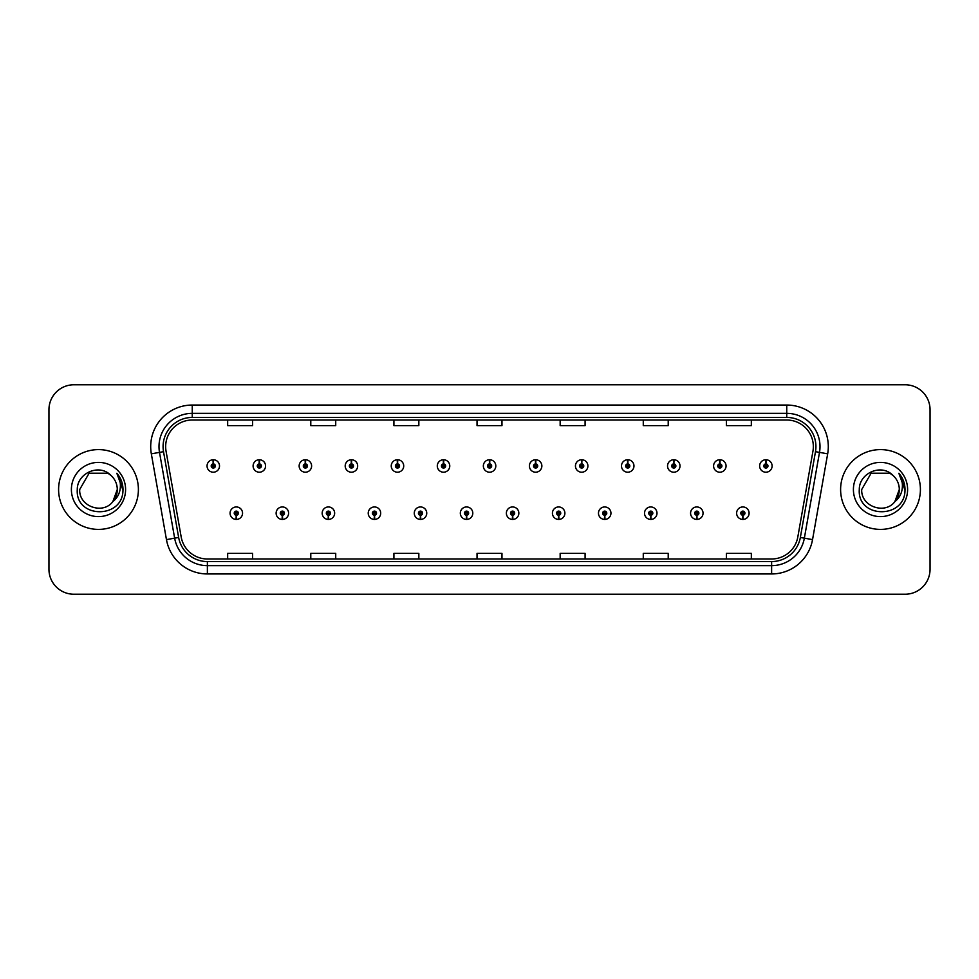<?xml version="1.0" encoding="UTF-8"?>
<svg xmlns="http://www.w3.org/2000/svg" width="979" height="979" viewBox="0 0 979 979"><rect width="100%" height="100%" fill="white"/><g stroke="black" fill="none" stroke-linecap="round" stroke-linejoin="round"><path stroke-width="1.47" d="M282.27 515.26L282.087 519.421A6.229 6.229 0 0 0 282.625 519.421L282.454 515.26A2.08 2.08 0 0 0 284.436 513.192A2.08 2.08 0 0 0 282.356 511.111A2.08 2.08 0 0 0 280.275 513.192A2.08 2.08 0 0 0 282.27 515.26L282.319 514.024A0.832 0.832 0 0 1 281.524 513.192A0.832 0.832 0 0 1 282.356 512.36A0.832 0.832 0 0 1 283.188 513.192A0.832 0.832 0 0 1 282.393 514.024L282.454 515.26M328.32 515.26L328.136 519.421A6.229 6.229 0 0 0 328.675 519.421L328.503 515.26A2.08 2.08 0 0 0 330.486 513.192A2.08 2.08 0 0 0 328.406 511.111A2.08 2.08 0 0 0 326.325 513.192A2.08 2.08 0 0 0 328.32 515.26L328.369 514.024A0.832 0.832 0 0 1 327.573 513.192A0.832 0.832 0 0 1 328.406 512.36A0.832 0.832 0 0 1 329.238 513.192A0.832 0.832 0 0 1 328.442 514.024L328.503 515.26M374.37 515.26L374.186 519.421A6.229 6.229 0 0 0 374.724 519.421L374.553 515.26A2.08 2.08 0 0 0 376.536 513.192A2.08 2.08 0 0 0 374.455 511.111A2.08 2.08 0 0 0 372.375 513.192A2.08 2.08 0 0 0 374.37 515.26L374.419 514.024A0.832 0.832 0 0 1 373.623 513.192A0.832 0.832 0 0 1 374.455 512.36A0.832 0.832 0 0 1 375.287 513.192A0.832 0.832 0 0 1 374.492 514.024L374.553 515.26M420.419 515.26L420.236 519.421A6.229 6.229 0 0 0 420.774 519.421L420.603 515.26A2.08 2.08 0 0 0 422.585 513.192A2.08 2.08 0 0 0 420.505 511.111A2.08 2.08 0 0 0 418.425 513.192A2.08 2.08 0 0 0 420.419 515.26L420.468 514.024A0.832 0.832 0 0 1 419.673 513.192A0.832 0.832 0 0 1 420.505 512.36A0.832 0.832 0 0 1 421.337 513.192A0.832 0.832 0 0 1 420.542 514.024L420.603 515.26M466.469 515.26L466.285 519.421A6.229 6.229 0 0 0 466.836 519.421L466.653 515.26A2.08 2.08 0 0 0 468.635 513.192A2.08 2.08 0 0 0 466.555 511.111A2.08 2.08 0 0 0 464.474 513.192A2.08 2.08 0 0 0 466.469 515.26L466.518 514.024A0.832 0.832 0 0 1 465.723 513.192A0.832 0.832 0 0 1 466.555 512.36A0.832 0.832 0 0 1 467.387 513.192A0.832 0.832 0 0 1 466.591 514.024L466.653 515.26M512.519 515.26L512.335 519.421A6.229 6.229 0 0 0 512.886 519.421L512.702 515.26A2.08 2.08 0 0 0 514.685 513.192A2.08 2.08 0 0 0 512.604 511.111A2.08 2.08 0 0 0 510.524 513.192A2.08 2.08 0 0 0 512.519 515.26L512.568 514.024A0.832 0.832 0 0 1 511.772 513.192A0.832 0.832 0 0 1 512.604 512.36A0.832 0.832 0 0 1 513.437 513.192A0.832 0.832 0 0 1 512.641 514.024L512.702 515.26M558.568 515.26L558.385 519.421A6.229 6.229 0 0 0 558.936 519.421L558.752 515.26A2.08 2.08 0 0 0 560.734 513.192A2.08 2.08 0 0 0 558.654 511.111A2.08 2.08 0 0 0 556.586 513.192A2.08 2.08 0 0 0 558.568 515.26L558.617 514.024A0.832 0.832 0 0 1 557.822 513.192A0.832 0.832 0 0 1 558.654 512.36A0.832 0.832 0 0 1 559.486 513.192A0.832 0.832 0 0 1 558.691 514.024L558.752 515.26M604.618 515.26L604.435 519.421A6.229 6.229 0 0 0 604.985 519.421L604.802 515.26A2.08 2.08 0 0 0 606.784 513.192A2.08 2.08 0 0 0 604.704 511.111A2.08 2.08 0 0 0 602.636 513.192A2.08 2.08 0 0 0 604.618 515.26L604.667 514.024A0.832 0.832 0 0 1 603.872 513.192A0.832 0.832 0 0 1 604.704 512.36A0.832 0.832 0 0 1 605.536 513.192A0.832 0.832 0 0 1 604.741 514.024L604.802 515.26M650.668 515.26L650.484 519.421A6.229 6.229 0 0 0 651.035 519.421L650.851 515.26A2.08 2.08 0 0 0 652.834 513.192A2.08 2.08 0 0 0 650.754 511.111A2.08 2.08 0 0 0 648.685 513.192A2.08 2.08 0 0 0 650.668 515.26L650.717 514.024A0.832 0.832 0 0 1 649.921 513.192A0.832 0.832 0 0 1 650.754 512.36A0.832 0.832 0 0 1 651.586 513.192A0.832 0.832 0 0 1 650.79 514.024L650.851 515.26M696.718 515.26L696.534 519.421A6.229 6.229 0 0 0 697.085 519.421L696.901 515.26A2.08 2.08 0 0 0 698.884 513.192A2.08 2.08 0 0 0 696.803 511.111A2.08 2.08 0 0 0 694.735 513.192A2.08 2.08 0 0 0 696.718 515.26L696.767 514.024A0.832 0.832 0 0 1 695.971 513.192A0.832 0.832 0 0 1 696.803 512.36A0.832 0.832 0 0 1 697.635 513.192A0.832 0.832 0 0 1 696.84 514.024L696.901 515.26M742.767 515.26L742.584 519.421A6.229 6.229 0 0 0 743.134 519.421L742.951 515.26A2.08 2.08 0 0 0 744.933 513.192A2.08 2.08 0 0 0 742.853 511.111A2.08 2.08 0 0 0 740.785 513.192A2.08 2.08 0 0 0 742.767 515.26L742.816 514.024A0.832 0.832 0 0 1 742.021 513.192A0.832 0.832 0 0 1 742.853 512.36A0.832 0.832 0 0 1 743.685 513.192A0.832 0.832 0 0 1 742.89 514.024L742.951 515.26M236.22 515.26L236.037 519.421A6.229 6.229 0 0 0 236.575 519.421L236.404 515.26A2.08 2.08 0 0 0 238.386 513.192A2.08 2.08 0 0 0 236.306 511.111A2.08 2.08 0 0 0 234.226 513.192A2.08 2.08 0 0 0 236.22 515.26L236.269 514.024A0.832 0.832 0 0 1 235.474 513.192A0.832 0.832 0 0 1 236.306 512.36A0.832 0.832 0 0 1 237.138 513.192A0.832 0.832 0 0 1 236.343 514.024L236.404 515.26M259.423 463.899L259.606 459.751A6.229 6.229 0 0 0 259.056 459.751L259.239 463.899A2.08 2.08 0 0 0 257.257 465.98A2.08 2.08 0 0 0 259.337 468.06A2.08 2.08 0 0 0 261.417 465.98A2.08 2.08 0 0 0 259.423 463.899L259.374 465.147A0.832 0.832 0 0 1 260.169 465.98A0.832 0.832 0 0 1 259.337 466.812A0.832 0.832 0 0 1 258.505 465.98A0.832 0.832 0 0 1 259.3 465.147L259.239 463.899M305.472 463.899L305.656 459.751A6.229 6.229 0 0 0 305.105 459.751L305.289 463.899A2.08 2.08 0 0 0 303.306 465.98A2.08 2.08 0 0 0 305.387 468.06A2.08 2.08 0 0 0 307.467 465.98A2.08 2.08 0 0 0 305.472 463.899L305.424 465.147A0.832 0.832 0 0 1 306.219 465.98A0.832 0.832 0 0 1 305.387 466.812A0.832 0.832 0 0 1 304.555 465.98A0.832 0.832 0 0 1 305.35 465.147L305.289 463.899M351.522 463.899L351.706 459.751A6.229 6.229 0 0 0 351.167 459.751L351.339 463.899A2.08 2.08 0 0 0 349.356 465.98A2.08 2.08 0 0 0 351.437 468.06A2.08 2.08 0 0 0 353.517 465.98A2.08 2.08 0 0 0 351.522 463.899L351.473 465.147A0.832 0.832 0 0 1 352.269 465.98A0.832 0.832 0 0 1 351.437 466.812A0.832 0.832 0 0 1 350.604 465.98A0.832 0.832 0 0 1 351.4 465.147L351.339 463.899M397.572 463.899L397.755 459.751A6.229 6.229 0 0 0 397.217 459.751L397.388 463.899A2.08 2.08 0 0 0 395.406 465.98A2.08 2.08 0 0 0 397.486 468.06A2.08 2.08 0 0 0 399.567 465.98A2.08 2.08 0 0 0 397.572 463.899L397.523 465.147A0.832 0.832 0 0 1 398.318 465.98A0.832 0.832 0 0 1 397.486 466.812A0.832 0.832 0 0 1 396.654 465.98A0.832 0.832 0 0 1 397.45 465.147L397.388 463.899M443.622 463.899L443.805 459.751A6.229 6.229 0 0 0 443.267 459.751L443.438 463.899A2.08 2.08 0 0 0 441.456 465.98A2.08 2.08 0 0 0 443.536 468.06A2.08 2.08 0 0 0 445.616 465.98A2.08 2.08 0 0 0 443.622 463.899L443.573 465.147A0.832 0.832 0 0 1 444.368 465.98A0.832 0.832 0 0 1 443.536 466.812A0.832 0.832 0 0 1 442.704 465.98A0.832 0.832 0 0 1 443.499 465.147L443.438 463.899M489.671 463.899L489.855 459.751A6.229 6.229 0 0 0 489.316 459.751L489.488 463.899A2.08 2.08 0 0 0 487.505 465.98A2.08 2.08 0 0 0 489.586 468.06A2.08 2.08 0 0 0 491.666 465.98A2.08 2.08 0 0 0 489.671 463.899L489.622 465.147A0.832 0.832 0 0 1 490.418 465.98A0.832 0.832 0 0 1 489.586 466.812A0.832 0.832 0 0 1 488.754 465.98A0.832 0.832 0 0 1 489.549 465.147L489.488 463.899M535.721 463.899L535.905 459.751A6.229 6.229 0 0 0 535.366 459.751L535.537 463.899A2.08 2.08 0 0 0 533.555 465.98A2.08 2.08 0 0 0 535.635 468.06A2.08 2.08 0 0 0 537.716 465.98A2.08 2.08 0 0 0 535.721 463.899L535.672 465.147A0.832 0.832 0 0 1 536.468 465.98A0.832 0.832 0 0 1 535.635 466.812A0.832 0.832 0 0 1 534.803 465.98A0.832 0.832 0 0 1 535.599 465.147L535.537 463.899M581.771 463.899L581.954 459.751A6.229 6.229 0 0 0 581.416 459.751L581.587 463.899A2.08 2.08 0 0 0 579.605 465.98A2.08 2.08 0 0 0 581.685 468.06A2.08 2.08 0 0 0 583.765 465.98A2.08 2.08 0 0 0 581.771 463.899L581.722 465.147A0.832 0.832 0 0 1 582.517 465.98A0.832 0.832 0 0 1 581.685 466.812A0.832 0.832 0 0 1 580.853 465.98A0.832 0.832 0 0 1 581.648 465.147L581.587 463.899M627.82 463.899L628.004 459.751A6.229 6.229 0 0 0 627.466 459.751L627.637 463.899A2.08 2.08 0 0 0 625.654 465.98A2.08 2.08 0 0 0 627.735 468.06A2.08 2.08 0 0 0 629.815 465.98A2.08 2.08 0 0 0 627.82 463.899L627.772 465.147A0.832 0.832 0 0 1 628.567 465.98A0.832 0.832 0 0 1 627.735 466.812A0.832 0.832 0 0 1 626.903 465.98A0.832 0.832 0 0 1 627.698 465.147L627.637 463.899M673.87 463.899L674.054 459.751A6.229 6.229 0 0 0 673.515 459.751L673.687 463.899A2.08 2.08 0 0 0 671.704 465.98A2.08 2.08 0 0 0 673.785 468.06A2.08 2.08 0 0 0 675.865 465.98A2.08 2.08 0 0 0 673.87 463.899L673.821 465.147A0.832 0.832 0 0 1 674.617 465.98A0.832 0.832 0 0 1 673.785 466.812A0.832 0.832 0 0 1 672.952 465.98A0.832 0.832 0 0 1 673.748 465.147L673.687 463.899M719.92 463.899L720.103 459.751A6.229 6.229 0 0 0 719.565 459.751L719.736 463.899A2.08 2.08 0 0 0 717.754 465.98A2.08 2.08 0 0 0 719.834 468.06A2.08 2.08 0 0 0 721.915 465.98A2.08 2.08 0 0 0 719.92 463.899L719.871 465.147A0.832 0.832 0 0 1 720.666 465.98A0.832 0.832 0 0 1 719.834 466.812A0.832 0.832 0 0 1 719.002 465.98A0.832 0.832 0 0 1 719.798 465.147L719.736 463.899M765.97 463.899L766.153 459.751A6.229 6.229 0 0 0 765.615 459.751L765.786 463.899A2.08 2.08 0 0 0 763.804 465.98A2.08 2.08 0 0 0 765.884 468.06A2.08 2.08 0 0 0 767.964 465.98A2.08 2.08 0 0 0 765.97 463.899L765.921 465.147A0.832 0.832 0 0 1 766.716 465.98A0.832 0.832 0 0 1 765.884 466.812A0.832 0.832 0 0 1 765.052 465.98A0.832 0.832 0 0 1 765.847 465.147L765.786 463.899M213.373 463.899L213.557 459.751A6.229 6.229 0 0 0 213.006 459.751L213.189 463.899A2.08 2.08 0 0 0 211.207 465.98A2.08 2.08 0 0 0 213.287 468.06A2.08 2.08 0 0 0 215.356 465.98A2.08 2.08 0 0 0 213.373 463.899L213.324 465.147A0.832 0.832 0 0 1 214.12 465.98A0.832 0.832 0 0 1 213.287 466.812A0.832 0.832 0 0 1 212.455 465.98A0.832 0.832 0 0 1 213.251 465.147L213.189 463.899M58.593 489.5A39.894 39.894 0 0 0 98.487 529.394A39.894 39.894 0 0 0 138.394 489.5A39.894 39.894 0 0 0 98.487 449.606A39.894 39.894 0 0 0 58.593 489.5A39.894 39.894 0 0 0 98.487 529.394A39.894 39.894 0 0 0 138.394 489.5A39.894 39.894 0 0 0 98.487 449.606A39.894 39.894 0 0 0 58.593 489.5M840.606 489.5A39.894 39.894 0 0 0 880.513 529.394A39.894 39.894 0 0 0 920.407 489.5A39.894 39.894 0 0 0 880.513 449.606A39.894 39.894 0 0 0 840.606 489.5A39.894 39.894 0 0 0 880.513 529.394A39.894 39.894 0 0 0 920.407 489.5A39.894 39.894 0 0 0 880.513 449.606A39.894 39.894 0 0 0 840.606 489.5M165.659 446.608A26.604 26.604 0 0 1 192.251 420.015L786.749 420.015A26.604 26.604 0 0 1 812.937 451.233L797.812 537.006A26.604 26.604 0 0 1 771.623 558.985L207.377 558.985A26.604 26.604 0 0 1 181.188 537.006L166.063 451.233A26.604 26.604 0 0 1 165.659 446.608M163.077 446.608A29.174 29.174 0 0 0 163.517 451.674L178.643 537.459A29.174 29.174 0 0 0 207.377 561.567L771.623 561.567A29.174 29.174 0 0 0 800.357 537.459L815.483 451.674A29.174 29.174 0 0 0 786.749 417.433L192.251 417.433A29.174 29.174 0 0 0 163.077 446.608M151.329 453.828A41.559 41.559 0 0 1 192.251 405.049L786.749 405.049A41.559 41.559 0 0 1 827.671 453.828L812.546 539.613A41.559 41.559 0 0 1 771.623 573.951L207.377 573.951A41.559 41.559 0 0 1 166.454 539.613L151.329 453.828L159.504 452.384A33.249 33.249 0 0 1 192.251 413.358L786.749 413.358A33.249 33.249 0 0 1 819.496 452.384L804.359 538.169A33.249 33.249 0 0 1 771.623 565.642L207.377 565.642A33.249 33.249 0 0 1 174.641 538.169L159.504 452.384A33.249 33.249 0 0 1 159.002 446.608M930.05 409.699A24.94 24.94 0 0 0 905.11 384.771L73.89 384.771A24.94 24.94 0 0 0 48.95 409.699L48.95 569.301A24.94 24.94 0 0 0 73.89 594.229L905.11 594.229A24.94 24.94 0 0 0 930.05 569.301L930.05 409.699L930.05 569.301M800.357 537.459L804.359 538.169L819.496 452.384L827.671 453.828M477.03 420.015L477.03 425.645L501.97 425.645L501.97 420.015M393.913 420.015L393.913 425.645L418.841 425.645L418.841 420.015M310.784 420.015L310.784 425.645L335.724 425.645L335.724 420.015M227.666 420.015L227.666 425.645L252.606 425.645L252.606 420.015M560.159 420.015L560.159 425.645L585.087 425.645L585.087 420.015M643.276 420.015L643.276 425.645L668.216 425.645L668.216 420.015M726.394 420.015L726.394 425.645L751.334 425.645L751.334 420.015M501.97 558.985L501.97 553.355L477.03 553.355L477.03 558.985M418.841 558.985L418.841 553.355L393.913 553.355L393.913 558.985M335.724 558.985L335.724 553.355L310.784 553.355L310.784 558.985M252.606 558.985L252.606 553.355L227.666 553.355L227.666 558.985M585.087 558.985L585.087 553.355L560.159 553.355L560.159 558.985M668.216 558.985L668.216 553.355L643.276 553.355L643.276 558.985M751.334 558.985L751.334 553.355L726.394 553.355L726.394 558.985M48.95 409.699L48.95 569.301M905.11 384.771L73.89 384.771M73.89 594.229L905.11 594.229M219.516 465.98A6.229 6.229 0 0 0 213.557 459.751A6.229 6.229 0 0 1 219.516 465.98A6.229 6.229 0 0 1 213.287 472.208A6.229 6.229 0 0 1 207.046 465.98A6.229 6.229 0 0 1 213.006 459.751M230.077 513.192A6.229 6.229 0 0 0 236.037 519.421A6.229 6.229 0 0 1 230.077 513.192A6.229 6.229 0 0 1 236.306 506.951A6.229 6.229 0 0 1 242.547 513.192A6.229 6.229 0 0 1 236.575 519.421M265.566 465.98A6.229 6.229 0 0 0 259.606 459.751A6.229 6.229 0 0 1 265.566 465.98A6.229 6.229 0 0 1 259.337 472.208A6.229 6.229 0 0 1 253.096 465.98A6.229 6.229 0 0 1 259.056 459.751M311.616 465.98A6.229 6.229 0 0 0 305.656 459.751A6.229 6.229 0 0 1 311.616 465.98A6.229 6.229 0 0 1 305.387 472.208A6.229 6.229 0 0 1 299.146 465.98A6.229 6.229 0 0 1 305.105 459.751M357.665 465.98A6.229 6.229 0 0 0 351.706 459.751A6.229 6.229 0 0 1 357.665 465.98A6.229 6.229 0 0 1 351.437 472.208A6.229 6.229 0 0 1 345.195 465.98A6.229 6.229 0 0 1 351.167 459.751M403.715 465.98A6.229 6.229 0 0 0 397.755 459.751A6.229 6.229 0 0 1 403.715 465.98A6.229 6.229 0 0 1 397.486 472.208A6.229 6.229 0 0 1 391.245 465.98A6.229 6.229 0 0 1 397.217 459.751L397.352 463.067M276.127 513.192A6.229 6.229 0 0 0 282.087 519.421A6.229 6.229 0 0 1 276.127 513.192A6.229 6.229 0 0 1 282.356 506.951A6.229 6.229 0 0 1 288.597 513.192A6.229 6.229 0 0 1 282.625 519.421M322.177 513.192A6.229 6.229 0 0 0 328.136 519.421A6.229 6.229 0 0 1 322.177 513.192A6.229 6.229 0 0 1 328.406 506.951A6.229 6.229 0 0 1 334.647 513.192A6.229 6.229 0 0 1 328.675 519.421M368.226 513.192A6.229 6.229 0 0 0 374.186 519.421A6.229 6.229 0 0 1 368.226 513.192A6.229 6.229 0 0 1 374.455 506.951A6.229 6.229 0 0 1 380.696 513.192A6.229 6.229 0 0 1 374.724 519.421L374.59 516.092M112.842 501.627L117.284 489.5L112.891 501.578A18.797 18.797 0 0 0 117.284 489.5L112.891 501.578C102.917 515.052 78.724 506.424 79.703 489.5L89.101 473.224L107.886 473.224L110.798 475.304C99.271 463.214 77.072 473.175 77.28 489.5C75.163 518.503 122.191 519.262 122.95 490.907L122.999 489.5C122.926 483.332 120.87 477.923 116.844 473.261C119.915 478.29 120.992 483.712 120.087 489.5C119.205 494.432 116.807 498.458 112.891 501.578M117.284 489.5A18.797 18.797 0 0 0 110.798 475.304M71.394 489.5A27.106 27.106 0 0 0 98.487 516.606A27.106 27.106 0 0 0 125.593 489.5A27.106 27.106 0 0 0 98.487 462.394A27.106 27.106 0 0 0 71.394 489.5M116.844 473.261L122.987 490.21L121.849 482.072L122.987 490.21L121.849 482.072L122.987 490.21L117.027 473.469L122.987 490.21M894.855 501.627L899.297 489.5L894.904 501.578A18.797 18.797 0 0 0 899.297 489.5L894.904 501.578C884.93 515.052 860.737 506.424 861.716 489.5L871.114 473.224L889.899 473.224L892.824 475.304C881.284 463.214 859.085 473.175 859.293 489.5C857.176 518.503 904.217 519.262 904.975 490.907L905.012 489.5C904.939 483.332 902.895 477.923 898.857 473.261C901.928 478.29 903.005 483.712 902.1 489.5C901.231 494.432 898.832 498.458 894.904 501.578M899.297 489.5A18.797 18.797 0 0 0 892.824 475.304M853.407 489.5A27.106 27.106 0 0 0 880.513 516.606A27.106 27.106 0 0 0 907.606 489.5A27.106 27.106 0 0 0 880.513 462.394A27.106 27.106 0 0 0 853.407 489.5M898.857 473.261L905 490.21L903.862 482.072L905.012 489.5M905 490.21L899.224 473.677M449.765 465.98A6.229 6.229 0 0 0 443.805 459.751A6.229 6.229 0 0 1 449.765 465.98A6.229 6.229 0 0 1 443.536 472.208A6.229 6.229 0 0 1 437.295 465.98A6.229 6.229 0 0 1 443.267 459.751L443.401 463.067M495.815 465.98A6.229 6.229 0 0 0 489.855 459.751A6.229 6.229 0 0 1 495.815 465.98A6.229 6.229 0 0 1 489.586 472.208A6.229 6.229 0 0 1 483.345 465.98A6.229 6.229 0 0 1 489.316 459.751L489.451 463.067M541.864 465.98A6.229 6.229 0 0 0 535.905 459.751A6.229 6.229 0 0 1 541.864 465.98A6.229 6.229 0 0 1 535.635 472.208A6.229 6.229 0 0 1 529.394 465.98A6.229 6.229 0 0 1 535.366 459.751L535.501 463.067M414.276 513.192A6.229 6.229 0 0 0 420.236 519.421A6.229 6.229 0 0 1 414.276 513.192A6.229 6.229 0 0 1 420.505 506.951A6.229 6.229 0 0 1 426.746 513.192A6.229 6.229 0 0 1 420.774 519.421L420.64 516.092M460.326 513.192A6.229 6.229 0 0 0 466.285 519.421A6.229 6.229 0 0 1 460.326 513.192A6.229 6.229 0 0 1 466.555 506.951A6.229 6.229 0 0 1 472.796 513.192A6.229 6.229 0 0 1 466.836 519.421L466.689 516.092M506.376 513.192A6.229 6.229 0 0 0 512.335 519.421A6.229 6.229 0 0 1 506.376 513.192A6.229 6.229 0 0 1 512.604 506.951A6.229 6.229 0 0 1 518.846 513.192A6.229 6.229 0 0 1 512.886 519.421L512.739 516.092M587.914 465.98A6.229 6.229 0 0 0 581.954 459.751A6.229 6.229 0 0 1 587.914 465.98A6.229 6.229 0 0 1 581.685 472.208A6.229 6.229 0 0 1 575.444 465.98A6.229 6.229 0 0 1 581.416 459.751L581.55 463.067M633.964 465.98A6.229 6.229 0 0 0 628.004 459.751A6.229 6.229 0 0 1 633.964 465.98A6.229 6.229 0 0 1 627.735 472.208A6.229 6.229 0 0 1 621.494 465.98A6.229 6.229 0 0 1 627.466 459.751L627.6 463.067M680.013 465.98A6.229 6.229 0 0 0 674.054 459.751A6.229 6.229 0 0 1 680.013 465.98A6.229 6.229 0 0 1 673.785 472.208A6.229 6.229 0 0 1 667.543 465.98A6.229 6.229 0 0 1 673.515 459.751M726.063 465.98A6.229 6.229 0 0 0 720.103 459.751A6.229 6.229 0 0 1 726.063 465.98A6.229 6.229 0 0 1 719.834 472.208A6.229 6.229 0 0 1 713.593 465.98A6.229 6.229 0 0 1 719.565 459.751M772.113 465.98A6.229 6.229 0 0 0 766.153 459.751A6.229 6.229 0 0 1 772.113 465.98A6.229 6.229 0 0 1 765.884 472.208A6.229 6.229 0 0 1 759.643 465.98A6.229 6.229 0 0 1 765.615 459.751M552.425 513.192A6.229 6.229 0 0 0 558.385 519.421A6.229 6.229 0 0 1 552.425 513.192A6.229 6.229 0 0 1 558.654 506.951A6.229 6.229 0 0 1 564.895 513.192A6.229 6.229 0 0 1 558.936 519.421L558.789 516.092M598.475 513.192A6.229 6.229 0 0 0 604.435 519.421A6.229 6.229 0 0 1 598.475 513.192A6.229 6.229 0 0 1 604.704 506.951A6.229 6.229 0 0 1 610.945 513.192A6.229 6.229 0 0 1 604.985 519.421L604.838 516.092M644.525 513.192A6.229 6.229 0 0 0 650.484 519.421A6.229 6.229 0 0 1 644.525 513.192A6.229 6.229 0 0 1 650.754 506.951A6.229 6.229 0 0 1 656.995 513.192A6.229 6.229 0 0 1 651.035 519.421M690.574 513.192A6.229 6.229 0 0 0 696.534 519.421A6.229 6.229 0 0 1 690.574 513.192A6.229 6.229 0 0 1 696.803 506.951A6.229 6.229 0 0 1 703.044 513.192A6.229 6.229 0 0 1 697.085 519.421M736.624 513.192A6.229 6.229 0 0 0 742.584 519.421A6.229 6.229 0 0 1 736.624 513.192A6.229 6.229 0 0 1 742.853 506.951A6.229 6.229 0 0 1 749.094 513.192A6.229 6.229 0 0 1 743.134 519.421M786.749 405.049L786.749 417.433M159.504 452.384L163.517 451.674M207.377 573.951L207.377 561.567M771.623 561.567L771.623 573.951M166.454 539.613L178.643 537.459M815.483 451.674L819.496 452.384M192.251 405.049L192.251 417.433M804.359 538.169L812.546 539.613"/></g></svg>
